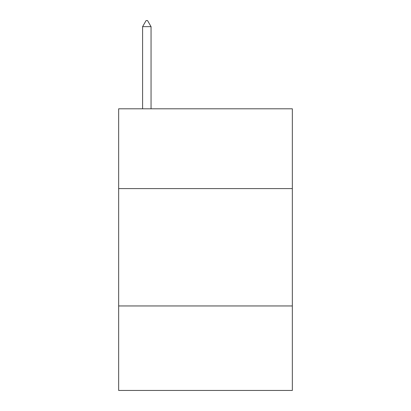 <?xml version="1.0" encoding="UTF-8"?>
<svg xmlns="http://www.w3.org/2000/svg" width="411" height="411" viewBox="0 0 411 411"><rect width="100%" height="100%" fill="white"/><g stroke="black" fill="none" stroke-linecap="round" stroke-linejoin="round"><path stroke-width="0.62" d="M292.344 188.603L292.344 108.802L118.656 108.802L118.656 188.603L292.344 188.603L292.344 390.45L118.656 390.45L118.656 188.603M292.344 305.954L118.656 305.954M151.048 26.653L147.528 20.55L146.121 20.55L142.596 26.653L151.048 26.653L151.048 108.802M142.596 26.653L142.596 108.802"/></g></svg>
